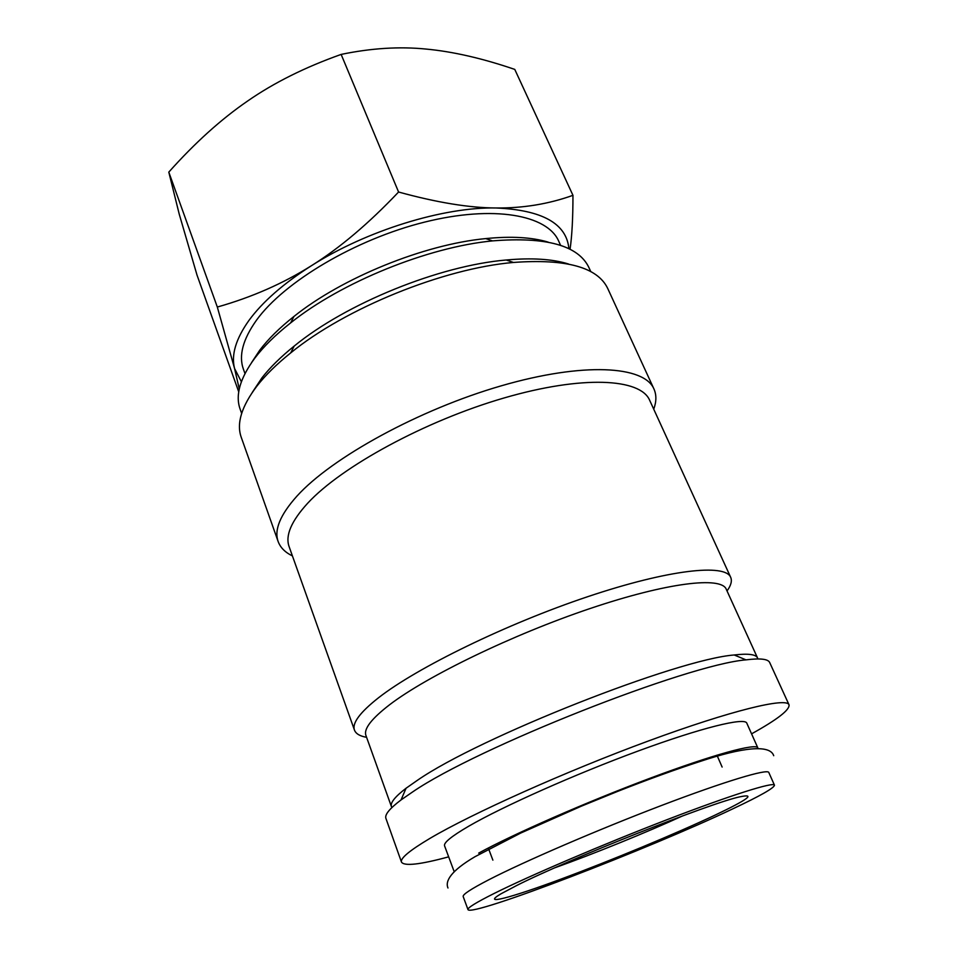 <?xml version="1.0" encoding="UTF-8"?>
<svg xmlns="http://www.w3.org/2000/svg" width="958" height="958" viewBox="0 0 958 958"><rect width="100%" height="100%" fill="white"/><g stroke="black" fill="none" stroke-linecap="round" stroke-linejoin="round"><path stroke-width="1.44" d="M774.459 785.165L768.795 772.471C767.681 768.532 725.314 781.153 661.307 805.558C597.433 829.903 523.727 861.721 488.688 879.827C470.965 889.012 462.463 894.592 463.193 896.568L467.983 909.609C470.773 917.333 649.261 848.656 733.002 808.744C760.424 795.811 774.244 787.943 774.459 785.165C773.573 781.74 731.325 794.948 667.199 819.629C603.205 844.249 529.163 875.935 493.837 893.61C475.97 902.58 467.348 907.909 467.983 909.609M448.619 856.859C420.011 864.607 404.3 866.367 401.498 862.128C400.073 858.44 409.521 850.548 429.843 838.454C471.659 813.665 565.699 771.43 648.638 740.893C731.72 710.261 786.542 697.185 789.021 704.777C789.955 709.77 777.477 719.458 751.563 733.852M401.498 862.128L385.918 818.407C384.541 814.755 389.583 808.588 401.043 799.93L412.838 791.787C477.515 747.432 687.293 664.66 745.983 659.858C760.233 658.086 768.136 658.984 769.705 662.565L789.021 704.777M241.656 413.413L240.135 409.15C235.129 395.247 240.015 378.242 254.816 358.136C263.594 346.568 275.533 334.809 290.645 322.882C341.335 282.227 427.867 247.092 492.544 240.889C546.216 236.59 578.333 245.464 588.907 267.522L590.787 271.641M251.607 362.543L259.762 350.173C268.156 339.096 279.544 327.852 293.926 316.475C342.186 277.712 424.107 244.446 485.73 238.59C511.141 236.063 531.953 237.249 548.18 242.123M252.253 392.457L261.977 377.799C270.06 367.441 280.79 356.879 294.166 346.101C346.101 303.458 439.243 265.641 506.207 260.001C531.846 257.678 552.634 259.019 568.573 264.025M292.406 555.903C285.149 552.395 280.395 547.617 278.155 541.557L241.26 437.351C236.291 423.52 241.536 406.396 256.995 385.99C265.426 375.213 276.646 364.184 290.681 352.915C345.12 308.308 443.338 268.432 513.464 262.456C566.238 258.6 597.672 267.294 607.755 288.538L653.943 388.96C656.577 394.864 656.505 401.606 653.739 409.186M278.155 541.557C273.964 529.954 280.215 514.829 296.92 496.148C331.648 457.661 419.017 409.557 501.345 385.799C583.781 361.873 644.243 365.86 653.943 388.96M366.591 737.313C359.897 736.151 355.861 733.756 354.472 730.116L289.124 546.671C285.113 535.618 291.304 521.14 307.686 503.213C341.455 466.57 425.244 420.825 503.92 398.013C582.704 375.045 640.519 378.434 649.656 400.276L730.691 577.339C732.235 580.919 731.014 585.458 727.026 590.954M354.472 730.116C351.921 723.206 359.945 712.405 378.566 697.735C416.91 667.702 506.578 623.838 587.769 596.666C669.091 569.363 725.302 563.52 730.691 577.339M734.235 654.985C677.366 659.248 479.204 737.361 417.353 780.339L406.06 788.242C394.924 796.805 390.05 802.936 391.439 806.636L365.932 735.481C363.537 729.002 371.441 718.751 389.643 704.717C426.825 676.252 512.614 634.603 590.032 608.546C667.582 582.38 721.23 576.321 726.224 589.182L757.538 657.966C755.958 654.35 748.186 653.356 734.235 654.985L745.983 659.858M570.058 249.319C571.998 235.919 572.968 217.921 572.956 195.324C548.694 204.03 523.068 208.245 496.088 207.982C469.348 207.862 436.848 202.545 398.576 192.019C368.626 223.609 339.551 248.182 311.362 265.749C283.317 283.64 262.492 301.89 248.888 320.511C235.836 338.952 231.058 354.951 234.566 368.519L241.368 381.739M568.908 248.745C566.573 223.585 542.3 210.006 496.088 207.982C443.626 206.82 366.531 230.531 311.362 265.749C283.125 283.532 251.786 297.291 217.322 307.039L234.566 368.519L239.272 388.96M238.734 391.834L197.037 275.15L179.218 214.101L168.8 172.117C194.833 142.922 221.094 119.235 247.571 101.057C273.868 82.771 305.063 67.228 341.144 54.414C371.093 48.175 399.39 46.391 426.035 49.062C452.823 51.564 482.401 58.342 514.769 69.407L572.956 195.324M478.689 853.111C513.189 834.19 586.248 802.133 649.895 778.303C713.662 754.413 756.245 742.929 757.826 747.875L757.91 748.366M454.188 871.696L444.572 845.842C443.458 842.8 451.481 836.274 468.642 826.251C502.591 806.528 575.028 774.22 638.423 750.916C701.951 727.541 744.761 717.183 746.785 723.122L757.826 747.875M244.973 373.548L243.428 369.249C238.518 355.693 242.877 339.336 256.505 320.176C284.191 281.736 355.586 239.237 424.645 222.1C493.801 204.808 547.473 214.939 558.73 241.224L560.61 245.38M560.969 262.001L560.837 262.708M516.709 885.491C567.902 859.542 711.004 802.816 739.839 796.828C756.113 793.428 747.899 799.499 715.195 815.066C675.845 833.664 610.917 860.583 560.777 879.181C510.65 897.802 480.617 905.897 500.938 893.838L516.709 885.491M682.838 815.821C645.464 832.849 593.697 853.865 555.041 867.72M168.8 172.117L217.322 307.039M341.144 54.414L398.576 192.019M293.926 316.475L290.645 322.882M485.73 238.59L492.544 240.889M294.166 346.101L290.681 352.915M506.207 260.001L513.464 262.456M722.128 767.059L716.943 755.167M773.717 755.706C770.004 744.186 742.175 747.468 700.777 761.239C675.989 769.286 648.303 779.333 617.706 791.368L581.219 806.229L520.697 833.065L475.036 856.68C450.763 870.918 444.979 881.156 447.985 887.982M492.879 860.14L488.305 848.01M406.06 788.242L401.043 799.93"/></g></svg>
